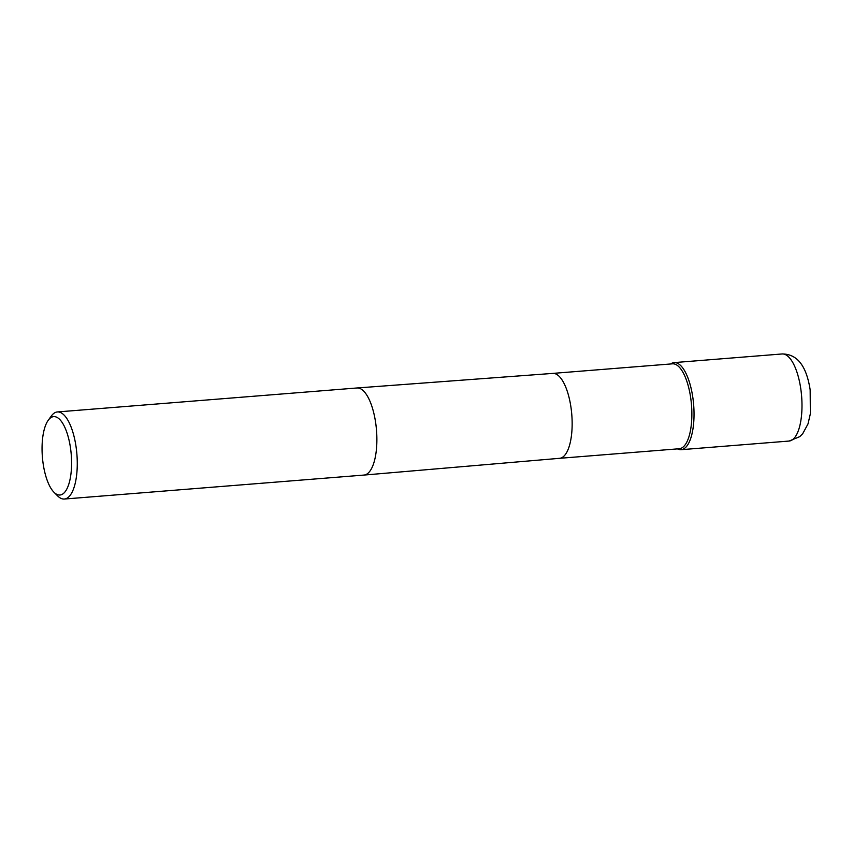 <?xml version="1.0" encoding="UTF-8"?>
<svg xmlns="http://www.w3.org/2000/svg" width="853" height="853" viewBox="0 0 853 853"><rect width="100%" height="100%" fill="white"/><g stroke="black" fill="none" stroke-linecap="round" stroke-linejoin="round"><path stroke-width="1.28" d="M552.765 373.411A42.597 15.674 85.4 0 1 552.797 373.401L672.473 363.826A42.597 15.674 85.4 0 1 691.165 401.518A42.597 15.674 85.4 0 1 681.792 447.953A42.597 15.674 85.4 0 1 679.265 448.742L559.568 458.317A42.597 15.674 85.4 0 1 559.557 458.317L363.986 475.068A43.684 16.079 85.4 0 1 363.954 475.068L64.348 499.037A43.684 16.079 85.4 0 1 57.716 495.988L53.984 492.266A39.313 14.469 85.4 0 1 43.108 463.424A39.313 14.469 85.4 0 1 48.226 420.284A39.313 14.469 85.4 0 1 70.532 448.209A39.313 14.469 85.4 0 1 68.187 485.954A39.313 14.469 85.4 0 1 53.984 492.266M683.701 448.881A43.684 16.079 85.4 0 1 677.453 448.881A43.684 16.079 85.4 0 0 681.11 449.691A43.684 16.079 85.4 0 0 692.86 397.69A43.684 16.079 85.4 0 0 674.137 362.6A43.684 16.079 85.4 0 0 670.661 363.975A43.684 16.079 85.4 0 1 671.535 363.41A43.684 16.079 85.4 0 1 692.86 397.69A43.684 16.079 85.4 0 1 683.701 448.881M48.226 420.284L51.319 416.019A43.684 16.079 85.4 0 1 57.386 411.946A43.684 16.079 85.4 0 1 76.098 447.047A43.684 16.079 85.4 0 1 64.348 499.037M57.386 411.946L356.991 387.976A43.684 16.079 85.4 0 1 357.023 387.976L552.797 373.401A42.597 15.674 85.4 0 1 571.457 411.146A42.597 15.674 85.4 0 1 562.084 457.528A42.597 15.674 85.4 0 1 559.589 458.317M357.023 387.976A43.684 16.079 85.4 0 1 375.704 423.067A43.684 16.079 85.4 0 1 366.555 474.257A43.684 16.079 85.4 0 1 363.986 475.068M789.068 441.054L799.741 436.661L802.694 433.719L807.983 423.984L810.35 413.833L810.158 389.821C807.29 371.545 800.434 353.963 782.105 353.963A43.684 16.079 85.4 0 1 800.818 389.053A43.684 16.079 85.4 0 1 789.068 441.054L681.11 449.691M782.105 353.963L674.137 362.6"/></g></svg>
